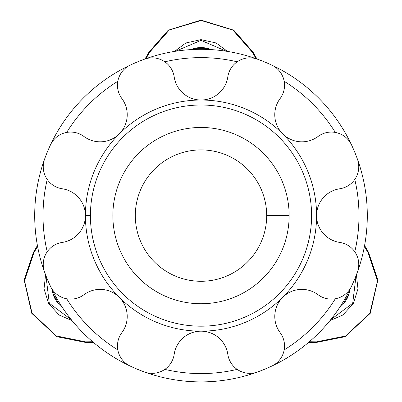 <?xml version="1.0" encoding="UTF-8"?>
<svg xmlns="http://www.w3.org/2000/svg" width="402" height="402" viewBox="0 0 402 402"><rect width="100%" height="100%" fill="white"/><g stroke="black" fill="none" stroke-linecap="round" stroke-linejoin="round"><path stroke-width="0.6" d="M47.21 179.433A157.986 157.986 0 0 0 43.014 215.598A157.986 157.986 0 0 1 47.21 179.433M127.213 114.706A27.105 27.105 0 0 0 121.866 98.54A22.286 22.286 0 0 1 130.278 65.084A22.286 22.286 0 0 0 121.866 98.54A27.105 27.105 0 0 1 83.943 136.469A22.286 22.286 0 0 0 50.486 144.881A166.302 166.302 0 0 0 44.562 159.177A22.286 22.286 0 0 0 62.275 188.784A27.105 27.105 0 0 1 85.42 215.598A27.105 27.105 0 0 0 62.275 188.784A22.286 22.286 0 0 1 44.562 159.177A166.302 166.302 0 0 1 50.486 144.881A22.286 22.286 0 0 1 83.943 136.469A27.105 27.105 0 0 0 127.213 114.706M127.213 316.495A27.105 27.105 0 0 0 83.943 294.731A27.105 27.105 0 0 1 121.866 332.655A22.286 22.286 0 0 0 130.278 366.111A166.302 166.302 0 0 0 144.579 372.036A22.286 22.286 0 0 0 174.182 354.328A27.105 27.105 0 0 1 227.818 354.328A22.286 22.286 0 0 0 257.421 372.036A166.302 166.302 0 0 0 271.722 366.111A22.286 22.286 0 0 0 284.531 345.946A22.286 22.286 0 0 1 271.722 366.111A166.302 166.302 0 0 1 257.421 372.036A22.286 22.286 0 0 1 227.818 354.328A27.105 27.105 0 0 0 201 331.178A115.58 115.58 0 0 1 85.42 215.598A27.105 27.105 0 0 1 62.275 242.416A22.286 22.286 0 0 0 44.562 272.023A166.302 166.302 0 0 0 50.486 286.319A22.286 22.286 0 0 0 83.943 294.731A22.286 22.286 0 0 1 50.486 286.319A166.302 166.302 0 0 1 44.562 272.023A22.286 22.286 0 0 1 62.275 242.416A27.105 27.105 0 0 0 85.42 215.598A115.58 115.58 0 0 1 282.722 133.871A115.58 115.58 0 0 1 282.727 297.324A27.105 27.105 0 0 1 318.057 294.731A22.286 22.286 0 0 0 351.514 286.319A166.302 166.302 0 0 0 357.438 272.023A22.286 22.286 0 0 0 358.76 264.461A22.286 22.286 0 0 1 357.438 272.023A166.302 166.302 0 0 1 351.514 286.319A22.286 22.286 0 0 1 318.057 294.731A27.105 27.105 0 0 0 282.727 297.324A115.58 115.58 0 0 1 201 331.178A27.105 27.105 0 0 0 174.182 354.328A22.286 22.286 0 0 1 144.579 372.036A166.302 166.302 0 0 1 130.278 366.111A22.286 22.286 0 0 1 121.866 332.655A27.105 27.105 0 0 0 127.213 316.495M284.531 85.254A22.286 22.286 0 0 1 280.134 98.54A22.286 22.286 0 0 0 271.722 65.084A166.302 166.302 0 0 0 257.421 59.164A22.286 22.286 0 0 0 227.818 76.872A27.105 27.105 0 0 1 201.005 100.023A27.105 27.105 0 0 0 227.818 76.872A22.286 22.286 0 0 1 257.421 59.164A166.302 166.302 0 0 1 271.722 65.084A22.286 22.286 0 0 1 284.531 85.254A22.286 22.286 0 0 0 284.169 81.279A157.986 157.986 0 0 1 335.318 132.429A157.986 157.986 0 0 0 284.169 81.279M358.76 166.74A22.286 22.286 0 0 1 339.725 188.784A22.286 22.286 0 0 0 357.438 159.177A166.302 166.302 0 0 0 351.514 144.881A22.286 22.286 0 0 0 318.057 136.469A27.105 27.105 0 0 1 280.134 98.54A27.105 27.105 0 0 0 318.057 136.469A22.286 22.286 0 0 1 351.514 144.881A166.302 166.302 0 0 1 357.438 159.177A22.286 22.286 0 0 1 358.76 166.74M364.589 245.511L368.508 252.26L377.87 279.923L370.222 313.349L345.112 336.69L316.49 342.409L308.605 342.393L316.49 342.409L345.112 336.69L370.222 313.349L377.87 279.923L368.508 252.26L368.031 252.577L364.408 246.491L368.031 252.577L377.508 280.842L369.85 313.269L345.599 335.982L316.52 341.836L345.599 335.982L369.85 313.269L377.508 280.842L368.031 252.577L368.508 252.26L364.589 245.511M93.395 342.393L85.51 342.409L56.888 336.69L31.778 313.349L24.13 279.923L33.492 252.26L37.411 245.511L33.492 252.26L24.13 279.923L31.778 313.349L56.888 336.69L85.51 342.409L85.48 341.836L92.631 341.74L85.48 341.836L56.26 335.911L32.024 313.052L24.502 280.686L33.969 252.577L24.502 280.686L32.024 313.052L56.26 335.911L85.48 341.836L85.51 342.409L93.395 342.393M145.032 58.999L148.981 52.129L168.242 30.185L201 20.1L233.758 30.185L253.019 52.129L256.968 58.999L253.019 52.129L233.758 30.185L201 20.1L168.242 30.185L148.981 52.129L149.489 52.386L145.976 58.667L149.489 52.386L169.222 30.039L201.126 20.462L232.914 30.125L252.511 52.386L232.914 30.125L201.126 20.462L169.222 30.039L149.489 52.386L148.981 52.129L145.032 58.999M90.41 215.598A110.59 110.59 0 0 0 256.295 311.374A110.59 110.59 0 0 0 256.295 119.826A110.59 110.59 0 0 0 90.41 215.598A110.59 110.59 0 0 1 256.295 119.826A110.59 110.59 0 0 1 256.295 311.374A110.59 110.59 0 0 1 90.41 215.598L85.42 215.598A115.58 115.58 0 0 0 282.727 297.324A27.105 27.105 0 0 0 280.134 332.655A27.105 27.105 0 0 1 282.727 297.324A115.58 115.58 0 0 0 316.58 215.598A27.105 27.105 0 0 1 339.725 188.784A27.105 27.105 0 0 0 339.725 242.416A27.105 27.105 0 0 1 316.58 215.598A115.58 115.58 0 0 0 201 100.023A27.105 27.105 0 0 1 174.182 76.872A27.105 27.105 0 0 0 201 100.023A115.58 115.58 0 0 0 85.42 215.598L90.41 215.598M289.138 215.598A88.138 88.138 0 0 1 156.931 291.932A88.138 88.138 0 0 1 156.931 139.268A88.138 88.138 0 0 1 289.138 215.598A88.138 88.138 0 0 0 156.931 139.268A88.138 88.138 0 0 0 156.931 291.932A88.138 88.138 0 0 0 289.138 215.598L266.687 215.598A65.687 65.687 0 0 1 168.157 272.486A65.687 65.687 0 0 1 168.157 158.71A65.687 65.687 0 0 1 266.687 215.598L289.138 215.598M227.527 51.431L216.14 42.984L201 39.627L201 40.376L226.517 51.27L201 40.376L201 39.627L185.86 42.984L174.473 51.431L185.86 42.984L201 39.627L216.14 42.984L227.527 51.431M175.483 51.27L201 40.376L175.483 51.27M45.597 274.812L44.024 288.857L48.682 303.585L49.295 303.229L45.949 275.722L49.295 303.229L48.682 303.585L59.119 314.997L72.084 320.655L59.119 314.997L48.682 303.585L44.024 288.857L45.597 274.812M71.461 319.881L49.295 303.229L71.461 319.881M329.916 320.655L342.881 314.997L353.318 303.585L352.705 303.229L330.539 319.881L352.705 303.229L353.318 303.585L357.976 288.857L356.403 274.812L357.976 288.857L353.318 303.585L342.881 314.997L329.916 320.655M356.051 275.722L352.705 303.229L356.051 275.722M37.592 246.491L33.969 252.577L33.492 252.26L33.969 252.577L37.592 246.491M309.369 341.74L316.52 341.836L316.49 342.409L316.52 341.836M256.024 58.667L252.511 52.386L253.019 52.129L252.511 52.386M358.76 264.461A22.286 22.286 0 0 0 339.725 242.416A22.286 22.286 0 0 1 358.76 264.461M284.531 345.946A22.286 22.286 0 0 0 280.134 332.655A22.286 22.286 0 0 1 284.531 345.946M144.579 59.164L144.579 59.164A22.286 22.286 0 0 1 174.182 76.872A22.286 22.286 0 0 0 144.579 59.164A166.302 166.302 0 0 0 130.278 65.084A166.302 166.302 0 0 1 257.421 59.164A166.302 166.302 0 0 0 130.278 65.084M271.722 65.089A166.302 166.302 0 0 1 351.514 144.876A166.302 166.302 0 0 0 271.722 65.089M357.438 159.182A166.302 166.302 0 0 1 357.438 272.018A166.302 166.302 0 0 0 357.438 159.182A166.302 166.302 0 0 1 130.278 366.111A166.302 166.302 0 0 1 44.562 159.182A166.302 166.302 0 0 0 271.722 366.111A166.302 166.302 0 0 0 367.302 215.598M357.438 159.177A166.302 166.302 0 0 0 351.514 144.881M271.722 65.084A166.302 166.302 0 0 0 257.421 59.164A22.286 22.286 0 0 0 237.17 61.813A157.986 157.986 0 0 0 164.83 61.813A157.986 157.986 0 0 1 237.17 61.813M50.486 144.876A166.302 166.302 0 0 1 130.278 65.089A166.302 166.302 0 0 0 44.562 159.177M339.715 307.324A25.778 25.778 0 0 0 349.795 289.867A25.778 25.778 0 0 1 339.715 307.324M342.715 304.676L349.001 293.792L342.715 304.676M52.205 289.867A25.778 25.778 0 0 0 62.285 307.324A25.778 25.778 0 0 1 52.205 289.867M52.999 293.792L59.285 304.676L52.999 293.792M211.08 49.607A25.778 25.778 0 0 0 190.92 49.607A25.778 25.778 0 0 1 211.08 49.607M207.286 48.33L194.714 48.33L207.286 48.33M66.682 132.429A157.986 157.986 0 0 1 117.831 81.279A157.986 157.986 0 0 0 66.682 132.429M47.21 251.768A157.986 157.986 0 0 1 43.014 215.598A157.986 157.986 0 0 0 47.21 251.768M117.831 349.921A157.986 157.986 0 0 1 66.682 298.771A157.986 157.986 0 0 0 117.831 349.921M237.17 369.388A157.986 157.986 0 0 1 164.83 369.388A157.986 157.986 0 0 0 237.17 369.388M335.318 298.771A157.986 157.986 0 0 1 284.169 349.921A157.986 157.986 0 0 0 335.318 298.771M354.79 179.433A157.986 157.986 0 0 1 354.79 251.768A157.986 157.986 0 0 0 354.79 179.433M339.725 242.416A22.286 22.286 0 0 1 354.79 251.768M266.687 215.598A65.687 65.687 0 0 0 168.157 158.71A65.687 65.687 0 0 0 168.157 272.486A65.687 65.687 0 0 0 266.687 215.598"/></g></svg>
